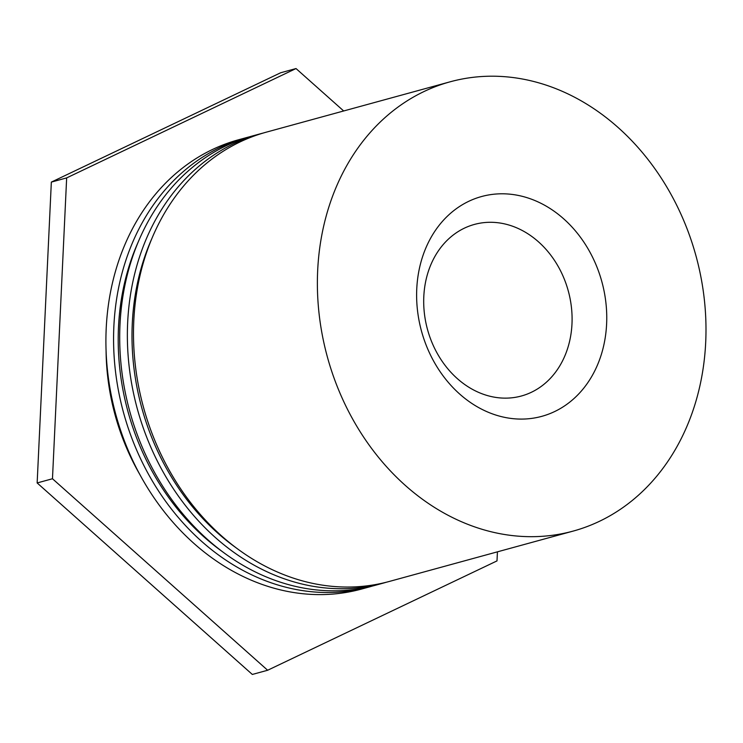 <?xml version="1.0" encoding="UTF-8"?>
<svg xmlns="http://www.w3.org/2000/svg" width="743" height="743" viewBox="0 0 743 743"><rect width="100%" height="100%" fill="white"/><g stroke="black" fill="none" stroke-linecap="round" stroke-linejoin="round"><path stroke-width="1.11" d="M416.758 288.897A113.958 93.497 74.7 0 0 506.438 417.715A113.958 93.497 74.7 0 0 606.613 323.976A113.958 93.497 74.7 0 0 516.933 195.168A113.958 93.497 74.7 0 0 416.758 288.897M423.807 296.522A88.937 72.972 74.7 0 0 521.391 396A88.937 72.972 74.7 0 0 571.98 323.911A88.937 72.972 74.7 0 0 474.396 224.432A88.937 72.972 74.7 0 0 423.807 296.522M450.147 81.804L266.273 132.17A232.912 191.109 74.7 0 0 135.217 364.256A232.912 191.109 74.7 0 0 317.075 584.239A232.912 191.109 74.7 0 0 389.341 581.444L573.215 531.078A232.912 191.109 74.7 0 0 704.271 298.992A232.912 191.109 74.7 0 0 522.413 79.009A232.912 191.109 74.7 0 0 450.147 81.804A232.912 191.109 74.7 0 0 319.1 313.89A232.912 191.109 74.7 0 0 500.958 533.873A232.912 191.109 74.7 0 0 573.215 531.078M263.217 133.043A232.912 191.109 74.7 0 0 260.143 133.851L252.481 135.95A232.912 191.109 74.7 0 0 121.425 368.036A232.912 191.109 74.7 0 0 303.283 588.019A232.912 191.109 74.7 0 0 375.549 585.224L383.212 583.125A232.912 191.109 74.7 0 0 386.267 582.252M260.143 133.851A232.912 191.109 74.7 0 0 129.087 365.937A232.912 191.109 74.7 0 0 310.945 585.921A232.912 191.109 74.7 0 0 383.212 583.125M249.425 136.823A232.912 191.109 74.7 0 0 246.351 137.631L238.689 139.73A232.912 191.109 74.7 0 0 107.633 371.816A232.912 191.109 74.7 0 0 289.491 591.799A232.912 191.109 74.7 0 0 361.757 589.004L369.42 586.905A232.912 191.109 74.7 0 0 372.475 586.032M246.351 137.631A232.912 191.109 74.7 0 0 115.295 369.717A232.912 191.109 74.7 0 0 297.154 589.701A232.912 191.109 74.7 0 0 369.42 586.905M343.684 110.967L296.02 68.551L66.656 177.902L52.474 478.752L267.647 670.251L497.002 560.9L497.429 551.835M106.082 350.863A210.678 172.859 74.7 0 0 140.065 474.916M137.91 242.692A227.349 186.549 74.7 0 0 222.575 551.77M151.702 238.912A227.349 186.549 74.7 0 0 236.367 547.99M296.02 68.551L280.696 72.749L51.341 182.1L66.656 177.902M52.474 478.752L37.15 482.95L51.341 182.1M267.647 670.251L252.323 674.449L37.15 482.95"/></g></svg>
